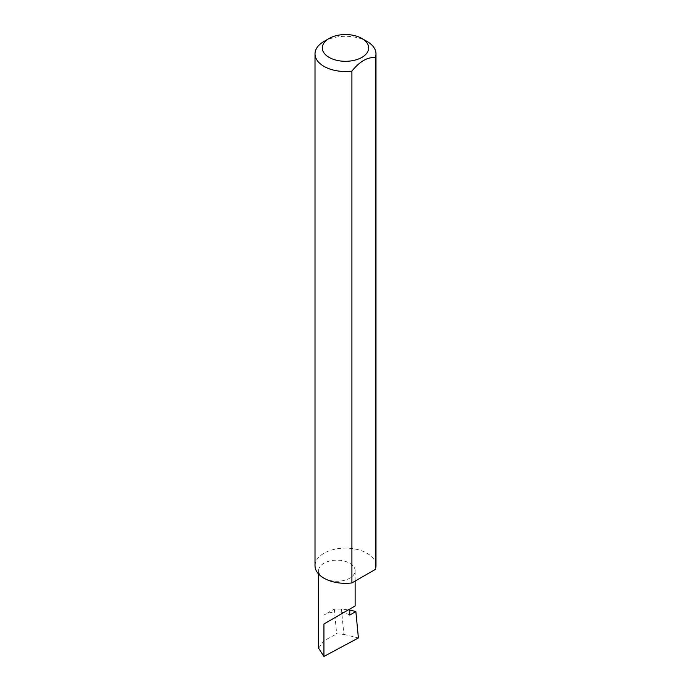 <?xml version="1.0" encoding="UTF-8"?>
<svg xmlns="http://www.w3.org/2000/svg" width="691" height="691" viewBox="0 0 691 691"><rect width="100%" height="100%" fill="white"/><g stroke="black" fill="none" stroke-linecap="round" stroke-linejoin="round"><path stroke-width="0.52" stroke-dasharray="3.46 2.59" d="M323.941 578.177A18.268 10.546 0 0 0 343.85 580.466A18.268 10.546 0 0 0 355.131 570.723A18.268 10.546 0 0 0 349.776 563.26A18.268 10.546 0 0 0 329.866 560.971A18.268 10.546 0 0 0 318.594 570.723A18.268 10.546 0 0 0 323.941 578.177M323.941 41.46A30.49 17.603 180 0 1 367.059 41.46M315.01 565.73A30.49 17.603 180 0 1 333.831 549.466A30.49 17.603 180 0 1 367.059 553.284A30.49 17.603 180 0 1 375.99 565.73M349.776 615.042A18.268 10.546 0 0 0 343.522 612.675A18.268 10.546 0 0 0 323.941 615.042L334.289 609.065L341.449 609.056L349.776 610.041M334.289 609.065L336.672 633.906L343.876 634.381L341.449 609.056M343.876 634.381L358.404 637.948M318.594 648.218L323.941 640.747L336.672 633.906M323.941 615.042L323.941 640.747M355.131 581.079L355.131 570.723M318.594 574.005L318.594 570.723"/><path stroke-width="1.04" d="M349.776 610.041L355.865 611.526L349.776 615.042L349.776 609.065L355.131 605.981L355.131 581.079M349.776 609.065C354.077 606.586 359.165 603.649 349.776 609.065L323.941 623.982L349.776 609.065M329.115 57.388A23.174 13.379 0 0 0 361.885 57.388A23.174 13.379 0 0 0 361.885 38.471L367.059 41.46A30.49 17.603 180 0 1 375.99 53.907A30.49 17.603 180 0 1 375.308 57.603C367.517 56.938 359.717 61.439 351.909 71.113A30.49 17.603 180 0 1 323.941 66.353A30.49 17.603 180 0 1 315.01 53.907A30.49 17.603 180 0 1 323.941 41.46L329.115 38.471A23.174 13.379 0 0 0 329.115 57.388M351.909 71.113L351.909 582.936A30.49 17.603 180 0 1 323.941 578.177A30.49 17.603 180 0 1 315.01 565.73L315.01 53.907M355.865 611.526L358.404 637.948L323.941 656.45L318.594 648.218L318.594 574.005M323.941 656.45L323.941 623.982M375.308 57.603L375.308 569.436A30.49 17.603 180 0 0 375.99 565.73L375.99 53.907M351.909 582.936L375.308 569.436M367.059 41.46L361.885 38.471A23.174 13.379 0 0 0 329.115 38.471"/></g></svg>
